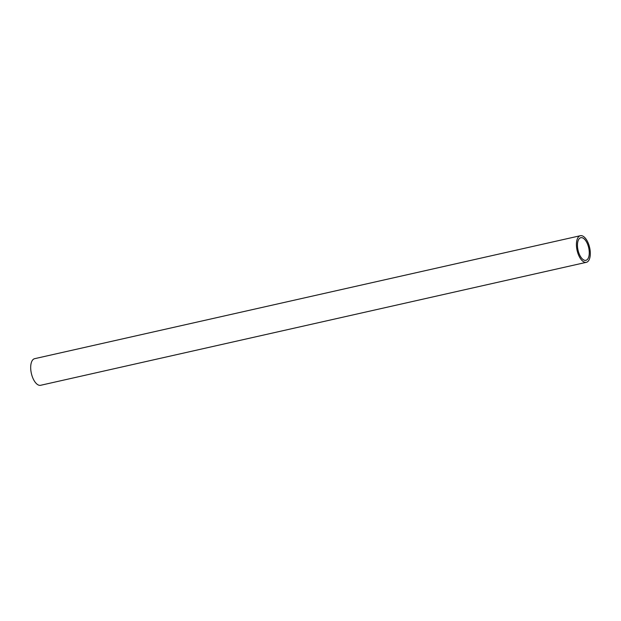 <?xml version="1.0" encoding="UTF-8"?>
<svg xmlns="http://www.w3.org/2000/svg" width="621" height="621" viewBox="0 0 621 621"><rect width="100%" height="100%" fill="white"/><g stroke="black" fill="none" stroke-linecap="round" stroke-linejoin="round"><path stroke-width="0.93" d="M584.571 260.277A11.589 5.457 -102.7 0 1 577.771 248.842A11.589 5.457 -102.7 0 1 580.821 237.703A11.589 5.457 -102.7 0 1 582.164 237.742A11.589 5.457 -102.7 0 1 588.964 249.176A11.589 5.457 -102.7 0 1 585.913 260.315A11.589 5.457 -102.7 0 1 584.571 260.277M586.364 262.318L40.629 385.292A13.639 6.427 -102.7 0 1 39.045 385.245A13.639 6.427 -102.7 0 1 31.05 371.793A13.639 6.427 -102.7 0 1 34.636 358.682L580.371 235.708A13.639 6.427 -102.7 0 1 581.955 235.755A13.639 6.427 -102.7 0 1 589.95 249.207A13.639 6.427 -102.7 0 1 586.364 262.318A13.639 6.427 -102.7 0 1 584.788 262.264A13.639 6.427 -102.7 0 1 576.785 248.811A13.639 6.427 -102.7 0 1 580.371 235.708"/></g></svg>
